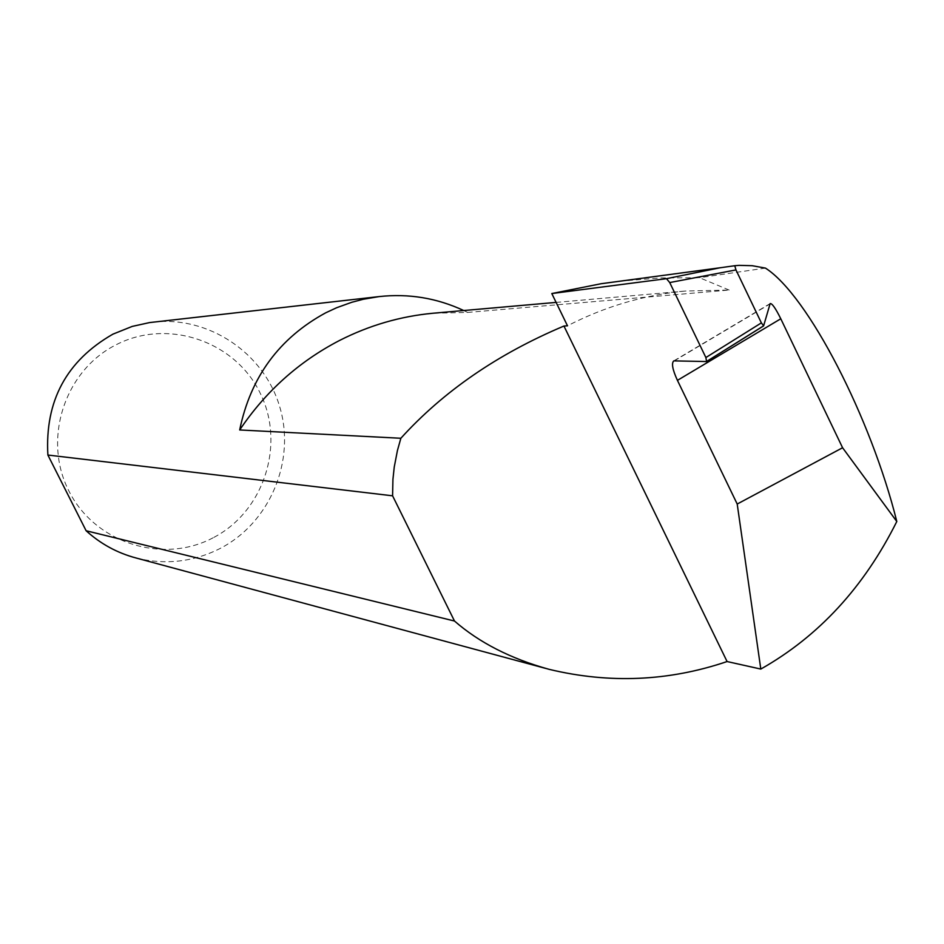 <?xml version="1.0" encoding="UTF-8"?>
<svg xmlns="http://www.w3.org/2000/svg" width="944" height="944" viewBox="0 0 944 944"><rect width="100%" height="100%" fill="white"/><g stroke="black" fill="none" stroke-linecap="round" stroke-linejoin="round"><path stroke-width="0.71" stroke-dasharray="4.72 3.54" d="M463.728 310.529L467.622 312.44L432.93 313.243M467.622 312.44L729.146 290.056L685.486 291.023C644.304 294.894 604.962 306.493 567.486 325.81M213.12 537.785C162.545 564.665 94.707 542.977 68.853 490.892C42.244 439.196 64.711 370.319 116.372 344.643C167.643 318.199 234.773 341.008 259.942 392.645C285.855 443.904 264.084 511.66 213.12 537.785M136.054 557.987C165.318 565.185 193.378 561.999 220.235 548.417C270.043 522.634 295.956 460.696 279.731 406.793C263.919 352.773 208.353 315.497 152.539 322.199M729.146 290.056L699.492 277.701L660.198 277.961L620.845 281.076M765.466 268.108L699.492 277.701M674.464 360.773L769.938 304.003M556.099 302.399L685.486 291.023M770.151 303.579L673.792 360.879M545.703 668.411L549.137 669.343"/><path stroke-width="1.42" d="M556.099 302.399L432.93 313.243C400.244 316.323 369.069 325.42 339.403 340.536C298.906 361.576 265.665 391.394 239.682 429.968C250.585 377.093 279.271 338.035 325.715 312.806L336.63 307.732L351.687 302.304L363.275 299.26L378.992 296.605C408.563 293.348 436.812 297.997 463.728 310.529M620.845 281.076L601.068 283.731L551.803 293.549L567.486 325.81L563.946 326.034C497.665 354 443.314 391.418 400.858 438.264L239.682 429.968M378.992 296.605L149.589 322.577L132.219 326.412L112.914 334.152C66.493 360.761 44.816 401.058 47.884 455.043L86.116 530.752C100.619 543.909 117.257 552.983 136.054 557.987L545.703 668.411M761.371 322.883L763.637 325.81L770.151 303.579C772.062 303.236 775.602 308.31 780.782 318.777L677.426 380.361C672.517 369.647 671.314 363.157 673.792 360.879L706.584 361.54L705.876 357.54L761.371 322.883L735.966 269.925L669.721 282.563L705.876 357.54M677.426 380.361L737.205 504.037L760.805 669.072L727.081 661.543C668.859 681.273 609.541 683.869 549.137 669.343C510.763 658.723 479.222 642.616 454.489 621.022L86.116 530.752M760.805 669.072C818.708 636.327 864.043 587.144 896.8 521.501C871.147 418.393 808.123 295.378 765.466 268.108L752.215 265.701L739.093 265.358L734.762 265.724L735.966 269.925M47.884 455.043L392.586 495.812L392.928 479.422L394.25 467.044L397.424 450.548L400.858 438.264M551.803 293.549L666.499 278.669L720.048 267.777L734.762 265.724L720.071 267.777M737.205 504.037L842.579 447.751L780.782 318.777M896.8 521.501L842.579 447.751M669.721 282.563L666.499 278.669M727.081 661.543L563.946 326.034M392.586 495.812L454.489 621.022M763.413 325.951L706.785 361.351M601.068 283.731L720.048 267.777M706.69 361.481L763.519 325.963"/></g></svg>
